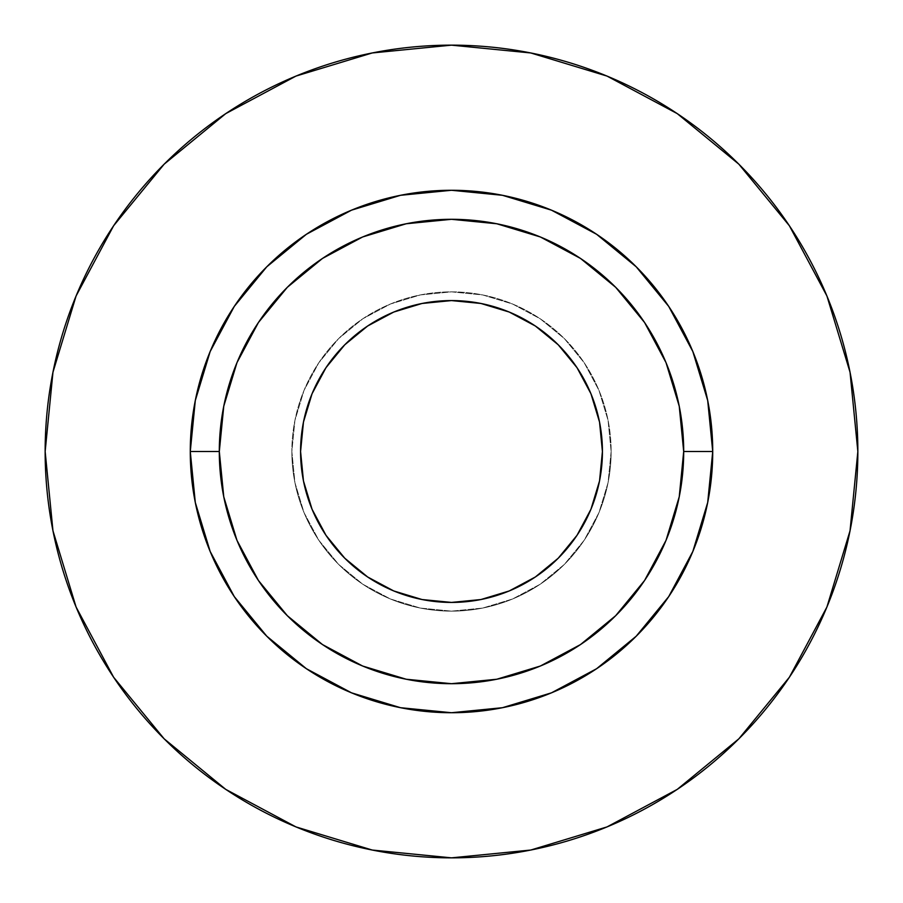 <?xml version="1.0" encoding="UTF-8"?>
<svg xmlns="http://www.w3.org/2000/svg" width="903" height="903" viewBox="0 0 903 903"><rect width="100%" height="100%" fill="white"/><g stroke="black" fill="none" stroke-linecap="round" stroke-linejoin="round"><path stroke-width="0.68" stroke-dasharray="4.51 3.39" d="M300.575 451.5A150.925 150.925 0 0 0 451.5 602.425A150.925 150.925 0 0 0 602.425 451.5L599.536 480.949L590.946 509.258L576.994 535.355L558.223 558.223L535.355 576.994L509.258 590.946L480.949 599.536L451.5 602.425L422.051 599.536L393.742 590.946L367.645 576.994L344.777 558.223L326.006 535.355L312.054 509.258L303.464 480.949L300.575 451.5L303.464 422.051L312.054 393.742L326.006 367.645L344.777 344.777L367.645 326.006L393.742 312.054L422.051 303.464L451.5 300.575L480.949 303.464L509.258 312.054L535.355 326.006L558.223 344.777L576.994 367.645L590.946 393.742L599.536 422.051L602.425 451.5A150.925 150.925 0 0 0 451.5 300.575A150.925 150.925 0 0 0 300.575 451.5M611.139 451.5A159.639 159.639 0 0 1 451.5 611.139A159.639 159.639 0 0 1 291.861 451.5A159.639 159.639 0 0 0 451.5 611.139A159.639 159.639 0 0 0 611.139 451.5L608.069 482.642L598.982 512.588L584.23 540.186L564.386 564.386L540.186 584.23L512.588 598.982L482.642 608.069L451.5 611.139L420.358 608.069L390.412 598.982L362.814 584.23L338.614 564.386L318.77 540.186L304.018 512.588L294.931 482.642L291.861 451.5L294.931 420.358L304.018 390.412L318.77 362.814L338.614 338.614L362.814 318.77L390.412 304.018L420.358 294.931L451.5 291.861L482.642 294.931L512.588 304.018L540.186 318.77L564.386 338.614L584.23 362.814L598.982 390.412L608.069 420.358L611.139 451.5A159.639 159.639 0 0 0 451.5 291.861A159.639 159.639 0 0 0 291.861 451.5A159.639 159.639 0 0 1 451.5 291.861A159.639 159.639 0 0 1 611.139 451.5L608.069 420.358L598.982 390.412L584.23 362.814L564.386 338.614L540.186 318.77L512.588 304.018L482.642 294.931L451.5 291.861L420.358 294.931L390.412 304.018L362.814 318.77L338.614 338.614L318.77 362.814L304.018 390.412L294.931 420.358L291.861 451.5L294.931 482.642L304.018 512.588L318.77 540.186L338.614 564.386L362.814 584.23L390.412 598.982L420.358 608.069L451.5 611.139L482.642 608.069L512.588 598.982L540.186 584.23L564.386 564.386L584.23 540.186L598.982 512.588L608.069 482.642L611.139 451.5M219.305 451.5A232.195 232.195 0 0 0 451.5 683.695A232.195 232.195 0 0 0 683.695 451.5A232.195 232.195 0 0 0 451.5 219.305A232.195 232.195 0 0 0 219.305 451.5A232.195 232.195 0 0 0 451.5 683.695A232.195 232.195 0 0 0 683.695 451.5A232.195 232.195 0 0 0 451.5 219.305A232.195 232.195 0 0 0 219.305 451.5M789.29 677.363L826.922 607.008L850.039 530.772L857.85 451.5L850.039 372.228L826.922 295.992L789.369 225.739M677.363 113.71L607.008 76.078L530.772 52.961L451.5 45.15L372.228 52.961L295.992 76.078L225.739 113.631M113.71 225.637L76.078 295.992L52.961 372.228L45.15 451.5L52.961 530.772L76.078 607.008L113.631 677.261M225.637 789.29L295.992 826.922L372.228 850.039L451.5 857.85L530.772 850.039L607.008 826.922L677.261 789.369"/><path stroke-width="1.35" d="M602.425 451.5A150.925 150.925 0 0 1 451.5 602.425A150.925 150.925 0 0 1 300.575 451.5L303.464 422.051L312.054 393.742L326.006 367.645L344.777 344.777L367.645 326.006L393.742 312.054L422.051 303.464L451.5 300.575L480.949 303.464L509.258 312.054L535.355 326.006L558.223 344.777L576.994 367.645L590.946 393.742L599.536 422.051L602.425 451.5L599.536 480.949L590.946 509.258L576.994 535.355L558.223 558.223L535.355 576.994L509.258 590.946L480.949 599.536L451.5 602.425L422.051 599.536L393.742 590.946L367.645 576.994L344.777 558.223L326.006 535.355L312.054 509.258L303.464 480.949L300.575 451.5A150.925 150.925 0 0 1 451.5 300.575A150.925 150.925 0 0 1 602.425 451.5M683.695 451.5L712.727 451.5A261.227 261.227 0 0 1 451.5 712.727A261.227 261.227 0 0 1 190.273 451.5L219.305 451.5A232.195 232.195 0 0 1 451.5 219.305A232.195 232.195 0 0 1 683.695 451.5A232.195 232.195 0 0 1 451.5 683.695A232.195 232.195 0 0 1 219.305 451.5L223.763 496.797L236.97 540.355L258.427 580.505L287.312 615.688L322.495 644.573L362.645 666.03L406.203 679.237L451.5 683.695L496.797 679.237L540.355 666.03L580.505 644.573L615.688 615.688L644.573 580.505L666.03 540.355L679.237 496.797L683.695 451.5L679.237 406.203L666.03 362.645L644.573 322.495L615.688 287.312L580.505 258.427L540.355 236.97L496.797 223.763L451.5 219.305L406.203 223.763L362.645 236.97L322.495 258.427L287.312 287.312L258.427 322.495L236.97 362.645L223.763 406.203L219.305 451.5L190.273 451.5L195.296 400.537L210.162 351.538L234.295 306.377L266.791 266.791L306.377 234.295L351.538 210.162L400.537 195.296L451.5 190.273L502.463 195.296L551.462 210.162L596.623 234.295L636.209 266.791L668.705 306.377L692.838 351.538L707.704 400.537L712.727 451.5L707.704 502.463L692.838 551.462L668.705 596.623L636.209 636.209L596.623 668.705L551.462 692.838L502.463 707.704L451.5 712.727L400.537 707.704L351.538 692.838L306.377 668.705L266.791 636.209L234.295 596.623L210.162 551.462L195.296 502.463L190.273 451.5A261.227 261.227 0 0 1 451.5 190.273A261.227 261.227 0 0 1 712.727 451.5L683.695 451.5M857.85 451.5A406.35 406.35 0 0 0 451.5 45.15A406.35 406.35 0 0 0 45.15 451.5A406.35 406.35 0 0 1 451.5 45.15A406.35 406.35 0 0 1 857.85 451.5A406.35 406.35 0 0 1 451.5 857.85A406.35 406.35 0 0 1 45.15 451.5A406.35 406.35 0 0 0 451.5 857.85A406.35 406.35 0 0 0 857.85 451.5L850.039 372.228L826.922 295.992L789.369 225.739L738.835 164.165L677.261 113.631L607.008 76.078L530.772 52.961L451.5 45.15L372.228 52.961L295.992 76.078L225.739 113.631L164.165 164.165L113.631 225.739L76.078 295.992L52.961 372.228L45.15 451.5L52.961 530.772L76.078 607.008L113.631 677.261L164.165 738.835L225.739 789.369L295.992 826.922L372.228 850.039L451.5 857.85L530.772 850.039L607.008 826.922L677.261 789.369L738.835 738.835L789.369 677.261L826.922 607.008L850.039 530.772L857.85 451.5M789.369 225.739L738.835 164.165L677.363 113.71M225.739 113.631L164.165 164.165L113.71 225.637M113.631 677.261L164.165 738.835L225.637 789.29M677.261 789.369L738.835 738.835L789.29 677.363"/></g></svg>
